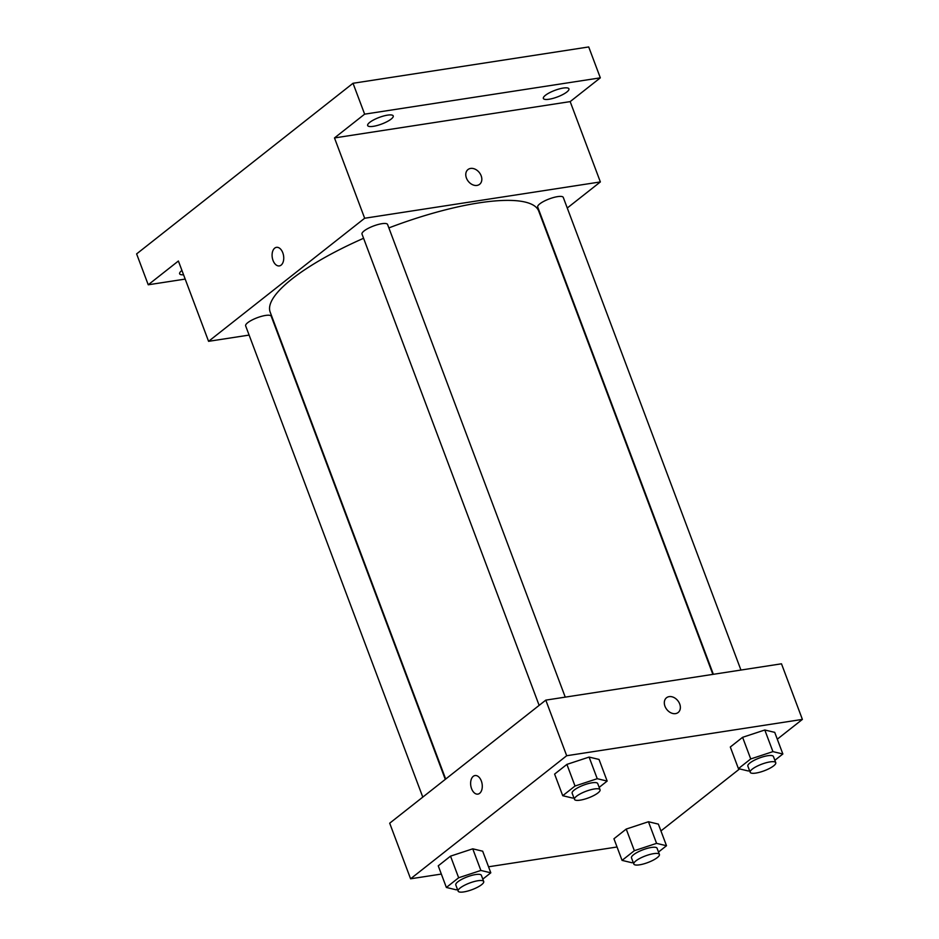 <?xml version="1.0" encoding="UTF-8"?>
<svg xmlns="http://www.w3.org/2000/svg" width="939" height="939" viewBox="0 0 939 939"><rect width="100%" height="100%" fill="white"/><g stroke="black" fill="none" stroke-linecap="round" stroke-linejoin="round"><path stroke-width="1.41" d="M185.183 279.094L148.233 284.787L136.613 253.906L353.017 83.278L588.718 46.95L600.326 77.843L570.173 101.612L334.484 137.939L364.637 114.159L353.017 83.278M148.233 284.787L178.387 261.019L208.575 341.327L364.661 218.247L334.484 137.939M282.792 252.779A9.39 5.716 81.2 0 1 279.341 265.913A9.39 5.716 81.2 0 1 272.263 257.497A9.39 5.716 81.2 0 1 276.477 247.344A9.39 5.716 81.2 0 1 282.792 252.779M369.731 122.375A13.662 3.533 -20.6 0 1 383.546 116.013A13.662 3.533 -20.6 0 1 393.23 115.92A13.662 3.533 -20.6 0 1 391.152 119.077A13.662 3.533 -20.6 0 1 377.337 125.45A13.662 3.533 -20.6 0 1 367.654 125.533A13.662 3.533 -20.6 0 1 369.731 122.375M545.43 95.297A13.662 3.533 -20.6 0 1 559.245 88.935A13.662 3.533 -20.6 0 1 568.928 88.841A13.662 3.533 -20.6 0 1 566.851 91.999A13.662 3.533 -20.6 0 1 553.036 98.372A13.662 3.533 -20.6 0 1 543.352 98.454A13.662 3.533 -20.6 0 1 545.43 95.297M364.637 114.159L600.326 77.843M364.661 218.247L600.361 181.931L570.173 101.612M600.361 181.931L567.273 208.012M183.551 274.775A13.662 3.533 -20.6 0 1 179.631 273.789A13.662 3.533 -20.6 0 1 181.708 270.632A13.662 3.533 -20.6 0 1 181.931 270.455M712.865 674.378L538.751 211.146A143.467 37.055 159.4 0 0 478.96 202.883A143.467 37.055 159.4 0 0 388.875 227.907M363.581 238.283A143.467 37.055 159.4 0 0 270.174 312.1L445.685 779.053M249.117 335.082L208.575 341.327M565.243 697.125L387.584 224.491A13.662 3.533 159.4 0 0 381.891 223.693A13.662 3.533 159.4 0 0 368.17 228.377A13.662 3.533 159.4 0 0 362.008 234.104L539.139 705.365M445.297 779.358L271.218 316.232A13.662 3.533 159.4 0 0 265.526 315.445A13.662 3.533 159.4 0 0 251.816 320.129A13.662 3.533 159.4 0 0 245.642 325.845L422.785 797.117M713.347 674.296L537.707 207.026A13.662 3.533 -20.6 0 1 549.256 198.915A13.662 3.533 -20.6 0 1 563.283 197.413L740.941 670.047M477 185.417A9.39 7.043 -128.3 0 1 467.223 179.736A9.39 7.043 -128.3 0 1 467.986 169.548A9.39 7.043 -128.3 0 1 479.336 172.565A9.39 7.043 -128.3 0 1 479.618 184.302A9.39 7.043 -128.3 0 1 477 185.417M467.986 169.548A9.39 7.043 -128.3 0 1 479.336 172.565A9.39 7.043 -128.3 0 1 479.618 184.302M279.341 265.913A9.39 5.716 81.2 0 1 272.263 257.497A9.39 5.716 81.2 0 1 276.477 247.344M441.33 874.068L410.589 878.798L389.697 823.198L545.794 700.13L781.483 663.803L802.387 719.403L777.292 739.181M410.589 878.798L566.687 755.731L545.794 700.13M481.331 780.978A9.39 5.716 81.2 0 1 477.881 794.112A9.39 5.716 81.2 0 1 470.803 785.697A9.39 5.716 81.2 0 1 475.017 775.544A9.39 5.716 81.2 0 1 481.331 780.978M613.942 838.762L626.231 829.067L648.45 821.742L658.368 824.113L648.45 821.742L626.231 829.067L613.942 838.762L622.064 860.382L634.353 850.687L656.572 843.363L666.502 845.734L658.497 852.049M554.609 774.088L566.898 764.393L589.105 757.08L599.035 759.44L589.105 757.08L566.898 764.393L554.609 774.088L562.731 795.709L575.02 786.025L597.239 778.701L607.157 781.072L599.164 787.375M617.04 846.99L488.538 866.791M739.592 768.912L660.939 830.933M566.687 755.731L802.387 719.403M438.243 865.84L450.532 856.145L472.751 848.821L482.669 851.192L472.751 848.821L450.532 856.145L438.243 865.84L446.365 887.461L458.655 877.765L480.874 870.453L490.804 872.812L482.799 879.127M730.307 747.01L742.596 737.315L764.804 730.002L774.734 732.361L764.804 730.002L742.596 737.315L730.307 747.01L738.43 768.63L750.719 758.947L772.938 751.623L782.856 753.994L774.863 760.297M675.54 713.617A9.39 7.043 -128.3 0 1 665.763 707.936A9.39 7.043 -128.3 0 1 666.526 697.747A9.39 7.043 -128.3 0 1 677.876 700.764A9.39 7.043 -128.3 0 1 678.158 712.501A9.39 7.043 -128.3 0 1 675.54 713.617M666.526 697.747A9.39 7.043 -128.3 0 1 677.876 700.764A9.39 7.043 -128.3 0 1 678.158 712.501M477.881 794.112A9.39 5.716 81.2 0 1 470.803 785.697A9.39 5.716 81.2 0 1 475.017 775.544M749.545 770.614L748.36 771.001L738.43 768.63M775.755 762.679L773.431 756.505A13.662 3.533 159.4 0 0 767.738 755.719A13.662 3.533 159.4 0 0 754.029 760.39A13.662 3.533 159.4 0 0 747.855 766.118L750.179 772.292A13.662 3.533 159.4 0 0 764.205 770.79A13.662 3.533 159.4 0 0 775.755 762.679A13.662 3.533 159.4 0 0 770.062 761.893A13.662 3.533 159.4 0 0 756.341 766.576A13.662 3.533 159.4 0 0 750.179 772.292M750.719 758.947L742.596 737.315M772.938 751.623L764.804 730.002M782.856 753.994L774.734 732.361M633.179 862.354L631.994 862.753L622.064 860.382M659.401 854.431L657.077 848.246A13.662 3.533 159.4 0 0 651.384 847.459A13.662 3.533 159.4 0 0 637.663 852.143A13.662 3.533 159.4 0 0 631.489 857.87L633.813 864.044A13.662 3.533 159.4 0 0 647.851 862.542A13.662 3.533 159.4 0 0 659.401 854.431A13.662 3.533 159.4 0 0 653.697 853.645A13.662 3.533 159.4 0 0 639.987 858.316A13.662 3.533 159.4 0 0 633.813 864.044M634.353 850.687L626.231 829.067M656.572 843.363L648.45 821.742M666.502 845.734L658.368 824.113M573.846 797.692L572.661 798.08L562.731 795.709M600.056 789.758L597.732 783.584A13.662 3.533 159.4 0 0 592.039 782.797A13.662 3.533 159.4 0 0 578.33 787.469A13.662 3.533 159.4 0 0 572.156 793.197L574.48 799.371A13.662 3.533 159.4 0 0 588.507 797.868A13.662 3.533 159.4 0 0 600.056 789.758A13.662 3.533 159.4 0 0 594.364 788.971A13.662 3.533 159.4 0 0 580.642 793.655A13.662 3.533 159.4 0 0 574.48 799.371M575.02 786.025L566.898 764.393M597.239 778.701L589.105 757.08M607.157 781.072L599.035 759.44M457.481 889.433L456.295 889.832L446.365 887.461M483.702 881.51L481.378 875.324A13.662 3.533 159.4 0 0 475.686 874.538A13.662 3.533 159.4 0 0 461.965 879.221A13.662 3.533 159.4 0 0 455.791 884.949L458.115 891.123A13.662 3.533 159.4 0 0 472.153 889.62A13.662 3.533 159.4 0 0 483.702 881.51A13.662 3.533 159.4 0 0 477.998 880.723A13.662 3.533 159.4 0 0 464.289 885.395A13.662 3.533 159.4 0 0 458.115 891.123M458.655 877.765L450.532 856.145M480.874 870.453L472.751 848.821M490.804 872.812L482.669 851.192"/></g></svg>
